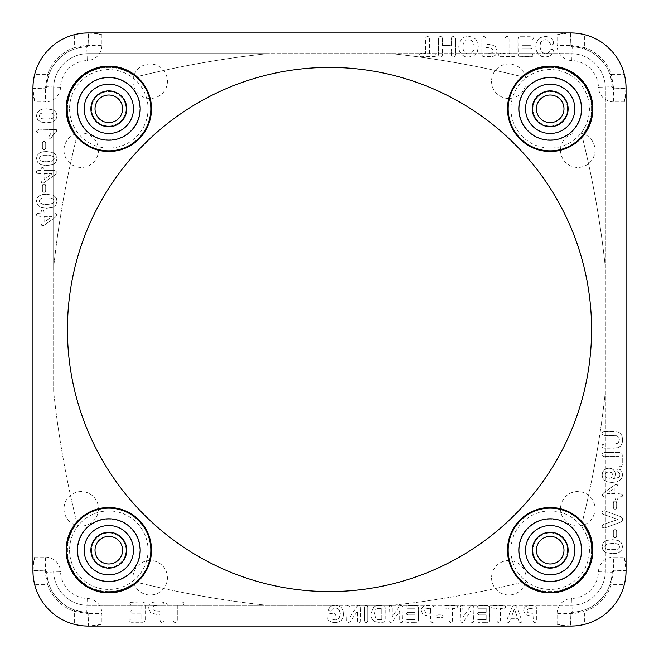 <?xml version="1.0" encoding="UTF-8"?>
<svg xmlns="http://www.w3.org/2000/svg" width="659" height="659" viewBox="0 0 659 659"><rect width="100%" height="100%" fill="white"/><g stroke="black" fill="none" stroke-linecap="round" stroke-linejoin="round"><path stroke-width="0.49" stroke-dasharray="3.29 2.47" d="M67.432 329.5A262.068 262.068 0 0 0 329.5 591.568A262.068 262.068 0 0 0 591.568 329.5A262.068 262.068 0 0 0 329.5 67.432A262.068 262.068 0 0 0 67.432 329.5M77.778 550.191A31.031 31.031 0 0 1 108.809 519.152A31.031 31.031 0 0 1 139.848 550.191A31.031 31.031 0 0 1 108.809 581.222A31.031 31.031 0 0 1 77.778 550.191A31.031 31.031 0 0 1 108.809 519.152A31.031 31.031 0 0 1 139.848 550.191A31.031 31.031 0 0 1 108.809 581.222A31.031 31.031 0 0 1 77.778 550.191M519.152 108.809A31.031 31.031 0 0 1 550.191 77.778A31.031 31.031 0 0 1 581.222 108.809A31.031 31.031 0 0 1 550.191 139.848A31.031 31.031 0 0 1 519.152 108.809A31.031 31.031 0 0 1 550.191 77.778A31.031 31.031 0 0 1 581.222 108.809A31.031 31.031 0 0 1 550.191 139.848A31.031 31.031 0 0 1 519.152 108.809M77.778 108.809A31.031 31.031 0 0 1 108.809 77.778A31.031 31.031 0 0 1 139.848 108.809A31.031 31.031 0 0 1 108.809 139.848A31.031 31.031 0 0 1 77.778 108.809A31.031 31.031 0 0 1 108.809 77.778A31.031 31.031 0 0 1 139.848 108.809A31.031 31.031 0 0 1 108.809 139.848A31.031 31.031 0 0 1 77.778 108.809M519.152 550.191A31.031 31.031 0 0 1 550.191 519.152A31.031 31.031 0 0 1 581.222 550.191A31.031 31.031 0 0 1 550.191 581.222A31.031 31.031 0 0 1 519.152 550.191A31.031 31.031 0 0 1 550.191 519.152A31.031 31.031 0 0 1 581.222 550.191A31.031 31.031 0 0 1 550.191 581.222A31.031 31.031 0 0 1 519.152 550.191M126.05 108.809A17.241 17.241 0 0 0 108.809 91.568A17.241 17.241 0 0 0 91.568 108.809A17.241 17.241 0 0 0 108.809 126.05A17.241 17.241 0 0 0 126.05 108.809A17.241 17.241 0 0 0 108.809 91.568A17.241 17.241 0 0 0 91.568 108.809A17.241 17.241 0 0 0 108.809 126.05A17.241 17.241 0 0 0 126.05 108.809M126.05 550.191A17.241 17.241 0 0 0 108.809 532.95A17.241 17.241 0 0 0 91.568 550.191A17.241 17.241 0 0 0 108.809 567.432A17.241 17.241 0 0 0 126.05 550.191A17.241 17.241 0 0 0 108.809 532.95A17.241 17.241 0 0 0 91.568 550.191A17.241 17.241 0 0 0 108.809 567.432A17.241 17.241 0 0 0 126.05 550.191M567.432 550.191A17.241 17.241 0 0 0 550.191 532.95A17.241 17.241 0 0 0 532.95 550.191A17.241 17.241 0 0 0 550.191 567.432A17.241 17.241 0 0 0 567.432 550.191A17.241 17.241 0 0 0 550.191 532.95A17.241 17.241 0 0 0 532.95 550.191A17.241 17.241 0 0 0 550.191 567.432A17.241 17.241 0 0 0 567.432 550.191M567.432 108.809A17.241 17.241 0 0 0 550.191 91.568A17.241 17.241 0 0 0 532.95 108.809A17.241 17.241 0 0 0 550.191 126.05A17.241 17.241 0 0 0 567.432 108.809A17.241 17.241 0 0 0 550.191 91.568A17.241 17.241 0 0 0 532.95 108.809A17.241 17.241 0 0 0 550.191 126.05A17.241 17.241 0 0 0 567.432 108.809M63.989 150.194A17.241 17.241 0 0 0 81.23 167.435A17.241 17.241 0 0 0 98.471 150.194A17.241 17.241 0 0 0 81.23 132.953A17.241 17.241 0 0 0 63.989 150.194M132.953 81.23A17.241 17.241 0 0 0 150.194 98.471A17.241 17.241 0 0 0 167.435 81.23A17.241 17.241 0 0 0 150.194 63.989A17.241 17.241 0 0 0 132.953 81.23M491.565 81.23A17.241 17.241 0 0 0 508.806 98.471A17.241 17.241 0 0 0 526.047 81.23A17.241 17.241 0 0 0 508.806 63.989A17.241 17.241 0 0 0 491.565 81.23M560.529 150.194A17.241 17.241 0 0 0 577.77 167.435A17.241 17.241 0 0 0 595.011 150.194A17.241 17.241 0 0 0 577.77 132.953A17.241 17.241 0 0 0 560.529 150.194M560.529 508.806A17.241 17.241 0 0 0 577.77 526.047A17.241 17.241 0 0 0 595.011 508.806A17.241 17.241 0 0 0 577.77 491.565A17.241 17.241 0 0 0 560.529 508.806M491.565 577.77A17.241 17.241 0 0 0 508.806 595.011A17.241 17.241 0 0 0 526.047 577.77A17.241 17.241 0 0 0 508.806 560.529A17.241 17.241 0 0 0 491.565 577.77M132.953 577.77A17.241 17.241 0 0 0 150.194 595.011A17.241 17.241 0 0 0 167.435 577.77A17.241 17.241 0 0 0 150.194 560.529A17.241 17.241 0 0 0 132.953 577.77M63.989 508.806A17.241 17.241 0 0 0 81.23 526.047A17.241 17.241 0 0 0 98.471 508.806A17.241 17.241 0 0 0 81.23 491.565A17.241 17.241 0 0 0 63.989 508.806M88.125 32.95L101.914 34.705A55.175 55.175 0 0 0 88.512 32.95L88.125 45.389A1.376 1.376 0 0 1 86.79 46.764C85.975 46.41 81.971 47.143 74.772 48.955A41.377 41.377 0 0 0 48.955 74.772C47.143 81.971 46.41 85.975 46.764 86.79A1.376 1.376 0 0 1 45.389 88.125A1.376 1.376 0 0 0 46.764 86.79A41.377 41.377 0 0 1 86.79 46.764A1.376 1.376 0 0 0 88.125 45.389L88.125 32.95A55.175 55.175 0 0 0 32.95 88.125L45.389 88.125L32.95 88.512A55.175 55.175 0 0 0 34.705 101.914L32.95 88.578M32.95 570.875L34.705 557.086A55.175 55.175 0 0 0 32.95 570.488L45.389 570.875A1.376 1.376 0 0 1 46.764 572.21C46.41 573.025 47.143 577.029 48.955 584.228A41.377 41.377 0 0 0 74.772 610.045C81.971 611.857 85.975 612.59 86.79 612.236A1.376 1.376 0 0 1 88.125 613.611A1.376 1.376 0 0 0 86.79 612.236A41.377 41.377 0 0 1 46.764 572.21A1.376 1.376 0 0 0 45.389 570.875L32.95 570.875A55.175 55.175 0 0 0 88.125 626.05L88.125 613.611L88.512 626.05A55.175 55.175 0 0 0 101.914 624.295L88.578 626.05M84.08 625.902L74.327 624.295L74.327 611.346L88.125 613.611A1.376 1.376 0 0 0 87.738 612.656A1.376 1.376 0 0 1 88.125 613.611L101.914 613.611L101.914 624.295M570.875 626.05L557.086 624.295A55.175 55.175 0 0 0 570.488 626.05L570.875 613.611A1.376 1.376 0 0 1 572.21 612.236C573.025 612.59 577.029 611.857 584.228 610.045A41.377 41.377 0 0 0 610.045 584.228C611.857 577.029 612.59 573.025 612.236 572.21A1.376 1.376 0 0 1 613.611 570.875A1.376 1.376 0 0 0 612.236 572.21A41.377 41.377 0 0 1 572.21 612.236A1.376 1.376 0 0 0 570.875 613.611L570.875 626.05A55.175 55.175 0 0 0 626.05 570.875L613.611 570.875L626.05 570.488A55.175 55.175 0 0 0 624.295 557.086L626.05 570.422M557.086 624.295L557.086 613.611L574.92 613.34L584.673 611.346L584.228 610.045A41.377 41.377 0 0 0 610.045 584.228L611.346 584.673L613.611 570.875A1.376 1.376 0 0 0 612.656 571.262A1.376 1.376 0 0 1 613.611 570.875L613.611 557.086L624.295 557.086M625.902 574.92L624.295 584.673L611.346 584.673A42.761 42.761 0 0 1 584.673 611.346L584.673 624.295L574.92 625.902M33.098 84.08L34.705 74.327L47.654 74.327L45.389 88.125A1.376 1.376 0 0 0 46.344 87.738A1.376 1.376 0 0 1 45.389 88.125L45.389 101.914L34.705 101.914M626.05 88.125L624.295 101.914A55.175 55.175 0 0 0 626.05 88.512L613.611 88.125L611.346 74.327L610.045 74.772A41.377 41.377 0 0 0 584.228 48.955C577.029 47.143 573.025 46.41 572.21 46.764A1.376 1.376 0 0 1 570.875 45.389A1.376 1.376 0 0 0 572.21 46.764A41.377 41.377 0 0 1 612.236 86.79A1.376 1.376 0 0 0 613.611 88.125L626.05 88.125A55.175 55.175 0 0 0 570.875 32.95L570.875 45.389L570.488 32.95A55.175 55.175 0 0 0 557.086 34.705L570.422 32.95M584.228 48.955L584.673 47.654A42.761 42.761 0 0 1 611.346 74.327L624.295 74.327L625.902 84.08M34.705 557.086L45.389 557.086L45.66 574.92L47.654 584.673L48.955 584.228A41.377 41.377 0 0 0 74.772 610.045L74.327 611.346A42.761 42.761 0 0 1 47.654 584.673L34.705 584.673L33.098 574.92M574.92 33.098L584.673 34.705L584.673 47.654L570.875 45.389A1.376 1.376 0 0 0 571.262 46.344A1.376 1.376 0 0 1 570.875 45.389L557.086 45.389L557.086 34.705M101.914 34.705L101.914 45.389L84.08 45.66L74.327 47.654L74.772 48.955A41.377 41.377 0 0 0 48.955 74.772L47.654 74.327A42.761 42.761 0 0 1 74.327 47.654L74.327 34.705L84.08 33.098M75.801 136.083A13.79 13.79 0 0 0 73.841 130.935A13.79 13.79 0 0 1 75.587 141.578A960.336 960.336 0 0 0 53.643 267.43L53.643 391.57A960.336 960.336 0 0 0 75.587 517.422A13.79 13.79 0 0 1 75.801 522.916A13.79 13.79 0 0 0 75.587 517.422A960.336 960.336 0 0 1 53.643 391.57L53.643 88.125A34.482 34.482 0 0 1 88.125 53.643L267.43 53.643A960.336 960.336 0 0 0 141.578 75.587A13.79 13.79 0 0 1 136.083 75.801A13.79 13.79 0 0 0 141.578 75.587A960.336 960.336 0 0 1 267.43 53.643L570.875 53.643A34.482 34.482 0 0 1 605.357 88.125L605.357 267.43A960.336 960.336 0 0 0 583.413 141.578A13.79 13.79 0 0 1 583.199 136.083A13.79 13.79 0 0 0 583.413 141.578A960.336 960.336 0 0 1 605.357 267.43L605.357 570.875A34.482 34.482 0 0 1 570.875 605.357L391.57 605.357A960.336 960.336 0 0 0 517.422 583.413A13.79 13.79 0 0 1 522.916 583.199A13.79 13.79 0 0 0 517.422 583.413A960.336 960.336 0 0 1 391.57 605.357L389.354 605.843L388.934 607.293L388.934 620.407L390.754 622.598L392.846 621.388L399.725 610.901L399.725 620.671L400.17 622.112L401.306 622.598L402.46 622.104L402.888 607.804L402.707 606.519L400.911 605.357L399.066 606.552L392.039 617.211L392.039 607.293L391.627 605.843L390.507 605.357L389.354 605.843L388.934 620.407L390.754 622.598L392.846 621.388L399.725 610.901L399.725 620.671L400.17 622.112L401.306 622.598L402.46 622.104L402.888 607.804L402.707 606.519L400.911 605.357L399.066 606.552L392.039 617.211L392.039 607.293L391.627 605.843L390.507 605.357L366.19 605.357L364.954 605.868L364.485 607.409L364.485 620.539L364.954 622.088L366.19 622.598L367.392 622.08L367.862 620.539L367.862 607.409L367.392 605.868L366.19 605.357L364.954 605.868L364.485 607.409L364.485 620.539L364.954 622.088L366.19 622.598L367.392 622.08L367.862 620.539L367.862 607.409L367.392 605.868L366.19 605.357L358.685 605.357L357.335 605.901L349.814 617.211L349.814 607.293L349.394 605.843L348.273 605.357L347.128 605.843L346.708 620.407L348.529 622.598L350.621 621.388L357.499 610.901L357.499 620.671L357.944 622.112L359.081 622.598L360.226 622.104L360.662 607.804L360.481 606.519L358.685 605.357L356.832 606.552L349.814 617.211L349.814 607.293L349.394 605.843L348.273 605.357L347.128 605.843L346.708 620.407L348.529 622.598L350.621 621.388L357.499 610.901L357.499 620.671L357.944 622.112L359.081 622.598L360.226 622.104L360.662 607.804L360.481 606.519L358.685 605.357L335.003 605.357L332.021 605.81L329.92 606.939L328.297 609.74L328.767 610.827L330.596 611.099L333.38 608.306L335.258 607.96L337.35 608.364L338.924 609.542L339.92 611.42L340.266 613.891L338.924 618.406L335.167 619.987L330.876 618.801L330.876 616.099L334.92 615.811L335.406 614.847L335.003 613.924L330.068 613.562L328.083 614.237L327.787 618.735L328.371 620.44L332.136 622.228L335.184 622.598L338.693 622.005L341.387 620.292L343.1 617.565L343.693 613.982L343.117 610.423L341.411 607.68L338.668 605.959L335.003 605.357L332.021 605.81L329.92 606.939L328.297 609.74L328.767 610.827L330.596 611.099L333.38 608.306L335.258 607.96L337.35 608.364L338.924 609.542L340.266 613.891L338.924 618.406L335.167 619.987L330.876 618.801L330.876 616.099L334.92 615.811L335.406 614.847L335.003 613.924L333.899 613.562L330.068 613.562L328.083 614.237L327.787 618.735L327.91 619.748L329.228 621.033L332.136 622.228L335.184 622.598L338.693 622.005L341.387 620.292L343.1 617.565L343.693 613.982L343.117 610.423L341.411 607.68L338.668 605.959L335.003 605.357L88.125 605.357A34.482 34.482 0 0 1 53.643 570.875A34.482 34.482 0 0 0 88.125 605.357L570.875 605.357A34.482 34.482 0 0 0 605.357 570.875L605.357 88.125A34.482 34.482 0 0 0 570.875 53.643L88.125 53.643A34.482 34.482 0 0 0 53.643 88.125L53.643 267.43A960.336 960.336 0 0 1 75.587 141.578A13.79 13.79 0 0 0 75.801 136.083M67.432 108.809A41.377 41.377 0 0 0 73.841 130.935A41.377 41.377 0 0 1 130.935 73.841A13.79 13.79 0 0 0 136.083 75.801A13.79 13.79 0 0 1 130.935 73.841A41.377 41.377 0 0 0 67.432 108.809M108.809 591.568A41.377 41.377 0 0 0 130.935 585.159A13.79 13.79 0 0 1 136.083 583.199A13.79 13.79 0 0 0 130.935 585.159A41.377 41.377 0 0 1 73.841 528.065A13.79 13.79 0 0 0 75.801 522.916A13.79 13.79 0 0 1 73.841 528.065A41.377 41.377 0 0 0 108.809 591.568M591.568 550.191A41.377 41.377 0 0 0 585.159 528.065A13.79 13.79 0 0 1 583.199 522.916A13.79 13.79 0 0 0 585.159 528.065A41.377 41.377 0 0 1 528.065 585.159A13.79 13.79 0 0 0 522.916 583.199A13.79 13.79 0 0 1 528.065 585.159A41.377 41.377 0 0 0 591.568 550.191M522.916 75.801A13.79 13.79 0 0 0 528.065 73.841A13.79 13.79 0 0 1 517.422 75.587A960.336 960.336 0 0 0 391.57 53.643A960.336 960.336 0 0 1 517.422 75.587A13.79 13.79 0 0 0 522.916 75.801M550.191 67.432A41.377 41.377 0 0 0 528.065 73.841A41.377 41.377 0 0 1 585.159 130.935A13.79 13.79 0 0 0 583.199 136.083A13.79 13.79 0 0 1 585.159 130.935A41.377 41.377 0 0 0 550.191 67.432M122.607 108.809A13.79 13.79 0 0 1 108.809 122.607A13.79 13.79 0 0 1 95.02 108.809A13.79 13.79 0 0 1 108.809 95.02A13.79 13.79 0 0 1 122.607 108.809M563.98 108.809A13.79 13.79 0 0 1 550.191 122.607A13.79 13.79 0 0 1 536.393 108.809A13.79 13.79 0 0 1 550.191 95.02A13.79 13.79 0 0 1 563.98 108.809M563.98 550.191A13.79 13.79 0 0 1 550.191 563.98A13.79 13.79 0 0 1 536.393 550.191A13.79 13.79 0 0 1 550.191 536.393A13.79 13.79 0 0 1 563.98 550.191M122.607 550.191A13.79 13.79 0 0 1 108.809 563.98A13.79 13.79 0 0 1 95.02 550.191A13.79 13.79 0 0 1 108.809 536.393A13.79 13.79 0 0 1 122.607 550.191M378.744 605.646L375.795 605.959L373.571 607.153L370.968 613.933L371.223 616.676L372.038 618.908L374.897 621.659L378.678 622.318L384.469 622.038L385.218 619.938L385.218 607.713L384.724 606.132L378.744 605.646L375.795 605.959L373.571 607.153L370.968 613.933L371.223 616.676L372.038 618.908L374.897 621.659L383.077 622.318L385.07 621.256L385.218 607.713L384.724 606.132L378.744 605.646M381.841 619.633L377.961 619.584L376.083 618.85L374.386 613.908L375.136 610.218L376.973 608.652L381.841 608.315L381.841 619.633L377.961 619.584L376.083 618.85L374.386 613.908L375.136 610.218L376.973 608.652L381.841 608.315L381.841 619.633M415.096 608.249L415.096 612.343L408.086 612.343L406.933 612.689L406.554 613.603L406.924 614.534L408.086 614.888L415.096 614.888L415.096 619.633L407.221 619.633L406.018 620.004L406.018 621.948L416.397 622.318L417.987 621.824L418.473 620.243L418.473 607.713L417.575 605.852L416.397 605.646L406.282 606L406.282 607.886L407.484 608.249L415.096 608.249L415.096 612.343L408.086 612.343L406.933 612.689L406.554 613.603L406.924 614.534L408.086 614.888L415.096 614.888L415.096 619.633L407.221 619.633L406.018 620.004L405.614 620.984L406.018 621.948L407.221 622.318L416.397 622.318L417.987 621.824L418.473 620.243L418.251 606.527L416.397 605.646L407.484 605.646L406.282 606L405.895 606.939L406.282 607.886L407.484 608.249L415.096 608.249M441.489 617.631L442.733 617.252L443.161 616.264L442.741 615.267L441.489 614.888L437.897 614.888L436.637 615.267L436.225 616.264L436.629 617.252L437.897 617.631L441.489 617.631L442.733 617.252L443.161 616.264L442.741 615.267L441.489 614.888L437.897 614.888L436.637 615.267L436.225 616.264L436.629 617.252L437.897 617.631L441.489 617.631M463.12 617.211L462.7 605.843L461.58 605.357L460.435 605.843L460.015 607.293L460.015 620.407L461.835 622.598L463.335 622.055L470.806 610.901L470.806 620.671L471.251 622.112L472.388 622.598L473.533 622.104L473.969 607.804L473.071 605.687L471.992 605.357L470.641 605.901L463.12 617.211L463.12 607.293L462.7 605.843L461.58 605.357L460.435 605.843L460.015 620.407L461.835 622.598L463.335 622.055L470.806 610.901L470.806 620.671L471.251 622.112L472.388 622.598L473.533 622.104L473.969 607.804L473.071 605.687L471.992 605.357L470.641 605.901L463.12 617.211M496.968 608.43L496.968 620.539L497.43 622.096L498.641 622.598L499.86 622.088L500.329 620.539L500.329 608.43L504.02 608.43L505.305 608.051L505.725 607.046L505.28 606.016L504.02 605.646L491.976 606.033L491.548 607.046L491.985 608.051L496.968 608.43L496.968 620.539L497.43 622.096L498.641 622.598L499.86 622.088L500.329 620.539L500.329 608.43L504.02 608.43L505.305 608.051L505.725 607.046L505.28 606.016L504.02 605.646L493.278 605.646L491.976 606.033L491.548 607.046L491.985 608.051L496.968 608.43M533.016 615.819L533.493 622.08L534.696 622.598L535.932 622.08L536.393 620.564L536.393 607.713L535.882 606.123L529.927 605.646L526.969 605.942L525.198 606.881L524.07 608.496L523.683 610.646L525.248 614.509L529.927 615.819L533.016 615.819L533.016 620.539L533.493 622.08L534.696 622.598L535.932 622.08L536.393 620.564L536.393 607.713L535.882 606.123L534.26 605.646L526.969 605.942L525.198 606.881L524.07 608.496L523.683 610.646L525.248 614.509L529.927 615.819L533.016 615.819M533.016 608.183L533.016 613.274L528.749 613.027L527.521 612.203L527.101 610.712L527.752 608.916L533.016 608.183L533.016 613.274L528.749 613.027L527.521 612.203L527.101 610.712L527.752 608.916L533.016 608.183M510.989 618.331L517.768 618.331L519.358 622.162L520.437 622.598L521.566 622.137L522.052 621.075L516.862 607.409L515.552 605.629L514.391 605.357L512.447 606.313L506.59 621.05L507.068 622.121L508.921 622.458L510.989 618.331L517.768 618.331L519.358 622.162L520.437 622.598L521.566 622.137L522.052 621.075L516.862 607.409L515.552 605.629L514.391 605.357L512.447 606.313L507.101 619.271L506.59 621.05L507.068 622.121L508.921 622.458L510.989 618.331M511.895 615.803L514.407 608.916L516.878 615.803L511.895 615.803L514.407 608.916L516.878 615.803L511.895 615.803M486.169 608.249L486.169 612.343L479.167 612.343L478.014 612.689L477.635 613.603L478.006 614.534L479.167 614.888L486.169 614.888L486.169 619.633L478.302 619.633L477.1 620.004L477.1 621.948L487.479 622.318L489.069 621.824L489.546 620.243L489.546 607.713L489.332 606.527L487.479 605.646L477.363 606L477.363 607.886L478.566 608.249L486.169 608.249L486.169 612.343L479.167 612.343L478.014 612.689L477.635 613.603L478.006 614.534L479.167 614.888L486.169 614.888L486.169 619.633L478.302 619.633L477.1 620.004L476.696 620.984L477.1 621.948L478.302 622.318L487.479 622.318L489.069 621.824L489.546 620.243L489.332 606.527L487.479 605.646L478.566 605.646L477.363 606L476.968 606.939L477.363 607.886L478.566 608.249L486.169 608.249M449.174 608.43L449.174 620.539L449.644 622.096L450.847 622.598L452.074 622.088L452.544 620.539L452.544 608.43L456.226 608.43L457.511 608.051L457.931 607.046L457.494 606.016L456.226 605.646L444.191 606.033L443.762 607.046L444.199 608.051L449.174 608.43L449.174 620.539L449.644 622.096L450.847 622.598L452.074 622.088L452.544 620.539L452.544 608.43L456.226 608.43L457.511 608.051L457.931 607.046L457.494 606.016L456.226 605.646L445.492 605.646L444.191 606.033L443.762 607.046L444.199 608.051L449.174 608.43M430.624 615.819L431.101 622.08L432.312 622.598L433.54 622.08L434.001 620.564L434.001 607.713L433.49 606.123L427.534 605.646L424.577 605.942L422.806 606.881L421.678 608.496L421.29 610.646L422.856 614.509L427.534 615.819L430.624 615.819L430.624 620.539L431.101 622.08L432.312 622.598L433.54 622.08L434.001 620.564L434.001 607.713L433.49 606.123L431.867 605.646L424.577 605.942L422.806 606.881L421.678 608.496L421.29 610.646L422.856 614.509L427.534 615.819L430.624 615.819M430.624 608.183L430.624 613.274L426.357 613.027L425.137 612.203L424.717 610.712L425.36 608.916L430.624 608.183L430.624 613.274L426.357 613.027L425.137 612.203L424.717 610.712L425.36 608.916L430.624 608.183M570.488 32.95L88.512 32.95M626.05 570.488L626.05 88.512M88.512 626.05L570.488 626.05M32.95 88.512L32.95 570.488M141.578 583.413A960.336 960.336 0 0 0 267.43 605.357A960.336 960.336 0 0 1 141.578 583.413A13.79 13.79 0 0 0 136.083 583.199A13.79 13.79 0 0 1 141.578 583.413M583.413 517.422A960.336 960.336 0 0 0 605.357 391.57A960.336 960.336 0 0 1 583.413 517.422A13.79 13.79 0 0 0 583.199 522.916A13.79 13.79 0 0 1 583.413 517.422M616.635 531.558L616.181 530.058L614.995 529.548L613.801 530.05L613.348 531.558L613.348 535.866L613.801 537.373L614.995 537.876L616.181 537.382L616.635 535.866L616.635 531.558L616.181 530.058L614.995 529.548L613.801 530.05L613.348 531.558L613.348 535.866L613.801 537.373L614.995 537.876L616.181 537.382L616.635 535.866L616.635 531.558M616.635 503.015L616.181 501.524L614.995 501.013L613.801 501.507L613.348 503.015L613.348 507.331L613.801 508.839L614.995 509.333L616.181 508.847L616.635 507.331L616.635 503.015L616.181 501.524L614.995 501.013L613.801 501.507L613.348 503.015L613.348 507.331L613.801 508.839L614.995 509.333L616.181 508.847L616.635 507.331L616.635 503.015M614.896 476.655L615.432 474.192L614.938 471.803L613.545 469.875L611.461 468.623L608.949 468.187L606.288 468.681L604.097 470.089L602.647 472.264L602.128 475.057L602.771 478.195L604.632 480.51L607.713 481.96L611.914 482.462L616.536 481.935L619.888 480.386L621.915 477.948L622.574 474.727L621.898 471.638L620.218 469.653L618.29 468.969L617.261 469.389L616.816 470.468L617.145 471.547L619.468 473.269L619.962 474.834L619.567 476.309L618.455 477.495L613.29 478.673L614.896 476.655L615.432 474.192L614.938 471.803L613.545 469.875L611.461 468.623L608.949 468.187L606.288 468.681L604.097 470.089L602.647 472.264L602.128 475.057L602.771 478.195L604.632 480.51L607.713 481.96L611.914 482.462L616.536 481.935L619.888 480.386L621.915 477.948L622.574 474.727L621.898 471.638L620.218 469.653L618.29 468.969L617.261 469.389L616.816 470.468L617.145 471.547L619.468 473.269L619.962 474.834L619.567 476.309L618.455 477.495L613.29 478.673L614.896 476.655M604.369 431.381L602.524 431.933L601.914 433.391L602.524 434.882L604.369 435.434L617.013 435.813L618.76 437.139L619.378 439.817L618.117 443.178L614.287 444.158L604.369 444.158L602.515 444.701L601.914 446.159L602.515 447.642L604.369 448.211L613.99 448.211L617.903 447.749L620.663 446.028L622.137 443.491L622.598 440.105L622.104 436.134L620.564 433.416L617.887 431.876L613.99 431.381L604.369 431.381L602.524 431.933L601.914 433.391L602.524 434.882L604.369 435.434L617.013 435.813L618.76 437.139L619.378 439.817L618.117 443.178L614.287 444.158L604.369 444.158L602.515 444.701L601.914 446.159L602.515 447.642L604.369 448.211L617.903 447.749L620.663 446.028L622.137 443.491L622.598 440.105L622.104 436.134L620.564 433.416L617.887 431.876L604.369 431.381M618.933 456.563L618.933 464.776L619.411 466.284L620.605 466.811L621.799 466.292L622.261 464.776L622.261 454.99L621.676 453.087L619.773 452.511L604.369 452.511L602.524 453.062L601.914 454.512L602.515 455.995L604.369 456.563L618.933 456.563L618.933 464.776L619.411 466.284L620.605 466.811L621.799 466.292L622.261 464.776L622.261 454.99L621.676 453.087L619.773 452.511L604.369 452.511L602.524 453.062L601.914 454.512L602.515 455.995L604.369 456.563L618.933 456.563M617.985 493.682L617.985 486.828L617.401 484.884L615.803 484.241L603.809 492.751L601.996 495.016L604.369 497.092L614.929 497.092L615.218 499.365L616.47 500L617.623 499.481L617.985 497.092L622.088 496.631L622.598 495.387L622.071 494.151L617.985 493.682L617.985 486.828L617.401 484.884L615.803 484.241L603.809 492.751L601.996 495.016L604.369 497.092L614.929 497.092L615.218 499.365L616.47 500L617.623 499.481L617.985 497.092L622.088 496.631L622.598 495.387L622.071 494.151L617.985 493.682M617.985 519.49L602.993 524.564L602.244 525.157L602.169 527.233L604.377 528.098L620.243 522.29L622.269 520.783L622.598 519.391L622.277 518.007L620.243 516.491L604.418 510.733L602.483 511.203L601.914 512.611L602.548 514.078L617.985 519.49L602.993 524.564L601.914 526.269L602.861 527.933L605.053 527.9L620.243 522.29L622.269 520.783L622.598 519.391L622.277 518.007L620.243 516.491L604.418 510.733L602.483 511.203L601.914 512.611L602.548 514.078L617.985 519.49M616.297 553.362L619.213 552.349L621.701 549.952L622.574 546.673L621.396 542.958L618.15 540.479L612.681 539.663L606.132 540.561L603.133 542.901L602.104 546.566L602.557 549.12L603.899 551.13L606.074 552.596L612.45 553.634L616.297 553.362L619.213 552.349L621.701 549.952L622.574 546.673L621.396 542.958L618.15 540.479L612.681 539.663L606.132 540.561L603.133 542.901L602.104 546.566L602.557 549.12L603.899 551.13L606.074 552.596L612.45 553.634L616.297 553.362M522.002 53.626L522.002 48.708L530.404 48.708L531.797 48.296L532.25 47.193L531.797 46.081L530.404 45.652L522.002 45.652L522.002 39.96L531.442 39.96L532.884 39.515L533.37 38.337L532.884 37.184L520.429 36.739L518.526 37.324L517.949 39.227L517.949 54.26L518.205 55.694L520.429 56.748L532.571 56.32L533.04 55.191L532.571 54.054L531.129 53.626L522.002 53.626L522.002 48.708L530.404 48.708L531.797 48.296L532.25 47.193L531.797 46.081L530.404 45.652L522.002 45.652L522.002 39.96L531.442 39.96L532.884 39.515L533.37 38.337L532.884 37.184L531.442 36.739L520.429 36.739L518.526 37.324L517.949 39.227L518.205 55.694L520.429 56.748L531.129 56.748L532.571 56.32L533.04 55.191L532.571 54.054L531.129 53.626L522.002 53.626M485.889 44.532L485.889 38.873L485.321 37.028L483.871 36.402L482.396 37.019L481.836 38.84L481.836 54.26L482.454 56.172L484.406 56.748L489.604 56.748L493.154 56.394L495.271 55.257L496.631 53.321L497.092 50.743L495.214 46.114L489.604 44.532L485.889 44.532L485.889 38.873L485.321 37.028L483.871 36.402L482.396 37.019L481.836 38.84L481.836 54.26L482.454 56.172L484.406 56.748L493.154 56.394L495.271 55.257L496.631 53.321L497.092 50.743L495.214 46.114L489.604 44.532L485.889 44.532M442.543 48.898L451.291 48.898L451.291 54.631L451.843 56.476L453.301 57.086L454.784 56.485L455.344 54.631L455.344 38.873L454.776 37.011L453.301 36.402L451.843 37.019L451.291 38.873L451.291 45.595L442.543 45.595L442.543 38.873L441.975 37.011L440.5 36.402L439.042 37.019L438.49 38.873L438.49 54.631L439.034 56.476L440.5 57.086L441.983 56.485L442.543 54.631L442.543 48.898L451.291 48.898L451.291 54.631L451.843 56.476L453.301 57.086L454.784 56.485L455.344 54.631L455.344 38.873L454.776 37.011L453.301 36.402L451.843 37.019L451.291 38.873L451.291 45.595L442.543 45.595L442.543 38.873L441.975 37.011L440.5 36.402L439.042 37.019L438.49 38.873L438.49 54.631L439.034 56.476L440.5 57.086L441.983 56.485L442.543 54.631L442.543 48.898M429.569 53.404L429.569 38.873L429.009 37.003L427.559 36.402L426.093 37.011L425.525 38.873L425.525 53.404L421.109 53.404L419.561 53.865L419.058 55.068L419.585 56.295L421.109 56.748L435.55 56.287L436.06 55.068L435.541 53.865L429.569 53.404L429.569 38.873L429.009 37.003L427.559 36.402L426.093 37.011L425.525 38.873L425.525 53.404L421.109 53.404L419.561 53.865L419.058 55.068L419.585 56.295L421.109 56.748L433.993 56.748L435.55 56.287L436.06 55.068L435.541 53.865L429.569 53.404M473.846 55.826L477.223 52.234L478.368 46.773L477.742 42.555L475.856 39.268L472.775 37.135L468.582 36.402L464.381 37.159L461.284 39.293L459.405 42.613L458.771 46.797L459.438 51.031L461.349 54.302L464.406 56.369L468.5 57.086L473.846 55.826L477.223 52.234L478.368 46.773L477.742 42.555L475.856 39.268L472.775 37.135L468.582 36.402L464.381 37.159L461.284 39.293L459.405 42.613L458.771 46.797L459.438 51.031L461.349 54.302L464.406 56.369L468.5 57.086L473.846 55.826M509.053 53.404L509.053 38.873L508.493 37.003L507.043 36.402L505.577 37.011L505.008 38.873L505.008 53.404L500.585 53.404L499.044 53.865L498.542 55.068L499.069 56.295L500.585 56.748L515.033 56.287L515.544 55.068L515.025 53.865L509.053 53.404L509.053 38.873L508.493 37.003L507.043 36.402L505.577 37.011L505.008 38.873L505.008 53.404L500.585 53.404L499.044 53.865L498.542 55.068L499.069 56.295L500.585 56.748L513.468 56.748L515.033 56.287L515.544 55.068L515.025 53.865L509.053 53.404M553.165 40.99L551.682 38.807L549.104 37.069L545.446 36.402L540.215 37.637L538.271 39.309L536.08 43.906L535.8 46.715L536.5 51.04L538.518 54.31L541.583 56.377L545.339 57.086L549.664 56.122L552.571 53.725L553.585 51.031L553.09 49.804L551.904 49.268L550.735 49.639L548.008 53.132L545.364 53.865L541.385 51.97L539.902 46.583L540.561 42.695L542.415 40.388L545.232 39.622L548.181 40.487L550.644 44.326L551.871 44.82L553.115 44.318L553.634 43.057L553.165 40.99L551.682 38.807L549.104 37.069L545.446 36.402L542.571 36.698L540.215 37.637L538.271 39.309L536.08 43.906L535.8 46.715L536.5 51.04L538.518 54.31L541.583 56.377L545.339 57.086L549.664 56.122L552.571 53.725L553.585 51.031L553.09 49.804L551.904 49.268L550.735 49.639L548.008 53.132L545.364 53.865L541.385 51.97L539.902 46.583L540.561 42.695L542.415 40.388L545.232 39.622L548.181 40.487L550.644 44.326L551.871 44.82L553.115 44.318L553.634 43.057L553.165 40.99M51.089 132.912L48.42 137.599L48.873 138.621L49.936 139.065L50.965 138.629L53.461 134.428L56.707 131.668L56.394 129.625L39.153 129.189L36.402 131.067L36.962 132.41L38.617 132.912L51.089 132.912L48.42 137.599L48.873 138.621L49.936 139.065L50.965 138.629L53.461 134.428L56.707 131.668L56.394 129.625L39.153 129.189L36.402 131.067L36.962 132.41L38.617 132.912L51.089 132.912M42.728 151.784L39.795 152.797L37.308 155.203L36.426 158.498L37.604 162.229L40.866 164.717L46.361 165.541L52.934 164.635L55.941 162.287L56.979 158.605L56.517 156.043L55.175 154.025L52.992 152.55L46.591 151.504L42.728 151.784L39.795 152.797L37.308 155.203L36.426 158.498L37.604 162.229L40.866 164.717L46.361 165.541L52.934 164.635L55.941 162.287L56.979 158.605L56.517 156.043L55.175 154.025L52.992 152.55L46.591 151.504L42.728 151.784M42.39 190.352L42.843 191.851L44.029 192.362L45.232 191.868L45.693 190.352L45.693 186.019L45.232 184.504L44.029 184.009L42.843 184.504L42.39 186.019L42.39 190.352L42.843 191.851L44.029 192.362L45.232 191.868L45.693 190.352L45.693 186.019L45.232 184.504L44.029 184.009L42.843 184.504L42.39 186.019L42.39 190.352M41.031 216.399L41.031 223.277L41.616 225.23L43.222 225.88L55.265 217.33L57.086 215.056L54.705 212.972L44.104 212.972L43.815 210.691L42.555 210.056L41.393 210.575L41.031 212.972L36.912 213.442L36.402 214.686L36.929 215.921L41.031 216.399L41.031 223.277L41.616 225.23L43.222 225.88L55.265 217.33L57.086 215.056L54.705 212.972L44.104 212.972L43.815 210.691L42.555 210.056L41.393 210.575L41.031 212.972L36.912 213.442L36.402 214.686L36.929 215.921L41.031 216.399M42.728 194.479L39.795 195.492L37.308 197.898L36.426 201.193L37.604 204.924L40.866 207.412L46.361 208.228L52.934 207.33L55.941 204.974L56.979 201.3L56.517 198.738L55.175 196.712L52.992 195.245L46.591 194.199L42.728 194.479L39.795 195.492L37.308 197.898L36.426 201.193L37.604 204.924L40.866 207.412L46.361 208.228L52.934 207.33L55.941 204.974L56.979 201.3L56.517 198.738L55.175 196.712L52.992 195.245L46.591 194.199L42.728 194.479M41.031 173.704L41.031 180.582L41.616 182.535L43.222 183.186L55.265 174.635L57.086 172.361L54.705 170.277L44.104 170.277L43.815 167.996L42.555 167.361L41.393 167.88L41.031 170.277L36.912 170.747L36.402 171.991L36.929 173.235L41.031 173.704L41.031 180.582L41.616 182.535L43.222 183.186L55.265 174.635L57.086 172.361L54.705 170.277L44.104 170.277L43.815 167.996L42.555 167.361L41.393 167.88L41.031 170.277L36.912 170.747L36.402 171.991L36.929 173.235L41.031 173.704M42.39 147.657L42.843 149.156L44.029 149.667L45.232 149.173L45.693 147.657L45.693 143.324L45.232 141.817L44.029 141.314L42.843 141.809L42.39 143.324L42.39 147.657L42.843 149.156L44.029 149.667L45.232 149.173L45.693 147.657L45.693 143.324L45.232 141.817L44.029 141.314L42.843 141.809L42.39 143.324L42.39 147.657M42.728 109.089L39.795 110.102L37.308 112.516L36.426 115.803L37.604 119.534L40.866 122.022L46.361 122.846L52.934 121.94L55.941 119.592L56.979 115.91L56.517 113.348L55.175 111.33L52.992 109.855L46.591 108.809L42.728 109.089L39.795 110.102L37.308 112.516L36.426 115.803L37.604 119.534L40.866 122.022L46.361 122.846L52.934 121.94L55.941 119.592L56.979 115.91L56.517 113.348L55.175 111.33L52.992 109.855L46.591 108.809L42.728 109.089M160.013 614.328L160.013 620.086L160.598 621.964L162.073 622.598L163.572 621.972L164.14 620.119L164.14 604.435L163.514 602.491L161.529 601.914L156.241 601.914L152.633 602.268L150.474 603.422L149.099 605.39L148.621 608.018L150.54 612.73L156.241 614.328L160.013 614.328L160.013 620.086L160.598 621.964L162.073 622.598L163.572 621.972L164.14 620.119L164.14 604.435L163.514 602.491L161.529 601.914L152.633 602.268L150.474 603.422L149.099 605.39L148.621 608.018L150.54 612.73L156.241 614.328L160.013 614.328M173.185 605.308L173.185 620.086L173.754 621.981L175.228 622.598L176.719 621.972L177.296 620.086L177.296 605.308L181.785 605.308L183.359 604.847L183.869 603.619L183.334 602.367L181.785 601.914L168.688 601.914L167.098 602.384L166.579 603.619L167.106 604.847L173.185 605.308L173.185 620.086L173.754 621.981L175.228 622.598L176.719 621.972L177.296 620.086L177.296 605.308L181.785 605.308L183.359 604.847L183.869 603.619L183.334 602.367L181.785 601.914L168.688 601.914L167.098 602.384L166.579 603.619L167.106 604.847L173.185 605.308M141.059 605.086L141.059 610.086L132.517 610.086L131.108 610.506L130.639 611.626L131.1 612.755L132.517 613.191L141.059 613.191L141.059 618.982L131.462 618.982L129.996 619.427L129.502 620.63L129.996 621.799L142.657 622.253L144.593 621.659L145.186 619.732L145.186 604.435L144.922 602.985L142.657 601.914L130.317 602.351L129.831 603.496L130.317 604.649L131.775 605.086L141.059 605.086L141.059 610.086L132.517 610.086L131.108 610.506L130.639 611.626L131.1 612.755L132.517 613.191L141.059 613.191L141.059 618.982L131.462 618.982L129.996 619.427L129.502 620.63L129.996 621.799L131.462 622.253L142.657 622.253L144.593 621.659L145.186 619.732L144.922 602.985L142.657 601.914L131.775 601.914L130.317 602.351L129.831 603.496L130.317 604.649L131.775 605.086L141.059 605.086M607.4 478.104L605.143 476.3L604.814 474.917L605.934 472.717L608.875 471.819L611.766 472.717L612.845 474.999L612.4 476.614L611.107 477.874L609.114 478.36L607.4 478.104L605.143 476.3L604.814 474.917L605.934 472.717L608.875 471.819L611.766 472.717L612.845 474.999L612.4 476.614L611.107 477.874L607.4 478.104M614.929 493.682L607.005 493.682L614.929 487.817L614.929 493.682L607.005 493.682L614.929 487.817L614.929 493.682M608.084 549.598L605.687 548.585L604.871 546.624L606.684 544.12L612.285 543.411L616.486 543.716L618.966 544.721L619.806 546.649L618.933 548.609L616.429 549.606L608.084 549.598L605.687 548.585L604.871 546.624L606.684 544.12L612.285 543.411L616.486 543.716L618.966 544.721L619.806 546.649L618.933 548.609L616.429 549.606L608.084 549.598M485.889 53.709L485.889 47.588L491.013 47.893L492.479 48.873L492.99 50.661L492.207 52.819L485.889 53.709L485.889 47.588L491.013 47.893L492.479 48.873L492.99 50.661L492.207 52.819L485.889 53.709M473.549 50.603L471.523 53.041L468.5 53.865L466.259 53.412L464.488 52.077L463.31 49.845L462.882 46.797L463.31 43.716L464.521 41.426L466.325 40.067L468.557 39.622L471.416 40.397L473.491 42.802L474.266 46.797L473.549 50.603L471.523 53.041L468.5 53.865L466.259 53.412L464.488 52.077L463.31 49.845L462.882 46.797L463.31 43.716L464.521 41.426L466.325 40.067L468.557 39.622L471.416 40.397L473.491 42.802L474.266 46.797L473.549 50.603M50.974 155.565L53.379 156.578L54.195 158.547L52.374 161.068L46.756 161.768L42.538 161.471L40.051 160.45L39.211 158.522L40.084 156.545L42.596 155.549L50.974 155.565L53.379 156.578L54.195 158.547L52.374 161.068L46.756 161.768L42.538 161.471L40.051 160.45L39.211 158.522L40.084 156.545L42.596 155.549L50.974 155.565M44.104 216.399L52.061 216.399L44.104 222.289L44.104 216.399L52.061 216.399L44.104 222.289L44.104 216.399M50.974 198.26L53.379 199.273L54.195 201.242L52.374 203.755L46.756 204.463L42.538 204.158L40.051 203.145L39.211 201.217L40.084 199.24L42.596 198.244L50.974 198.26L53.379 199.273L54.195 201.242L52.374 203.755L46.756 204.463L42.538 204.158L40.051 203.145L39.211 201.217L40.084 199.24L42.596 198.244L50.974 198.26M44.104 173.704L52.061 173.704L44.104 179.594L44.104 173.704L52.061 173.704L44.104 179.594L44.104 173.704M50.974 112.87L53.379 113.883L54.195 115.852L52.374 118.373L46.756 119.073L42.538 118.777L40.051 117.763L39.211 115.827L40.084 113.859L42.596 112.854L50.974 112.87L53.379 113.883L54.195 115.852L52.374 118.373L46.756 119.073L42.538 118.777L40.051 117.763L39.211 115.827L40.084 113.859L42.596 112.854L50.974 112.87M160.013 605.003L160.013 611.222L154.807 610.918L153.316 609.921L152.797 608.1L153.588 605.909L160.013 605.003L160.013 611.222L154.807 610.918L153.316 609.921L152.797 608.1L153.588 605.909L160.013 605.003M74.327 34.705A55.175 55.175 0 0 0 34.705 74.327M624.295 101.914L613.611 101.914L613.611 88.125A1.376 1.376 0 0 1 612.236 86.79C612.59 85.975 611.857 81.971 610.045 74.772M34.705 584.673A55.175 55.175 0 0 0 74.327 624.295M624.295 74.327A55.175 55.175 0 0 0 584.673 34.705M584.673 624.295A55.175 55.175 0 0 0 624.295 584.673M69.574 108.809A39.235 39.235 0 0 0 108.809 148.053A39.235 39.235 0 0 0 148.053 108.809A39.235 39.235 0 0 0 108.809 69.574A39.235 39.235 0 0 0 69.574 108.809M69.574 550.191A39.235 39.235 0 0 0 108.809 589.426A39.235 39.235 0 0 0 148.053 550.191A39.235 39.235 0 0 0 108.809 510.947A39.235 39.235 0 0 0 69.574 550.191M510.947 550.191A39.235 39.235 0 0 0 550.191 589.426A39.235 39.235 0 0 0 589.426 550.191A39.235 39.235 0 0 0 550.191 510.947A39.235 39.235 0 0 0 510.947 550.191M510.947 108.809A39.235 39.235 0 0 0 550.191 148.053A39.235 39.235 0 0 0 589.426 108.809A39.235 39.235 0 0 0 550.191 69.574A39.235 39.235 0 0 0 510.947 108.809M612.236 86.79A1.376 1.376 0 0 0 612.656 87.738A1.376 1.376 0 0 1 612.236 86.79L598.446 87.235A27.587 27.587 0 0 0 571.765 60.554A15.173 15.173 0 0 1 557.086 45.389M572.21 612.236A1.376 1.376 0 0 0 571.262 612.656A1.376 1.376 0 0 1 572.21 612.236L571.765 598.446A27.587 27.587 0 0 0 598.446 571.765A15.173 15.173 0 0 1 613.611 557.086M46.764 572.21A1.376 1.376 0 0 0 46.344 571.262A1.376 1.376 0 0 1 46.764 572.21L60.554 571.765A27.587 27.587 0 0 0 87.235 598.446A15.173 15.173 0 0 1 101.914 613.611M86.79 46.764A1.376 1.376 0 0 0 87.738 46.344A1.376 1.376 0 0 1 86.79 46.764L87.235 60.554A27.587 27.587 0 0 0 60.554 87.235A15.173 15.173 0 0 1 45.389 101.914M613.611 101.914A15.173 15.173 0 0 1 598.446 87.235M557.086 613.611A15.173 15.173 0 0 1 571.765 598.446M45.389 557.086A15.173 15.173 0 0 1 60.554 571.765M101.914 45.389A15.173 15.173 0 0 1 87.235 60.554M60.554 87.235L46.764 86.79M88.125 45.389A1.376 1.376 0 0 1 87.738 46.344M87.235 598.446L86.79 612.236M45.389 570.875A1.376 1.376 0 0 1 46.344 571.262M598.446 571.765L612.236 572.21M570.875 613.611A1.376 1.376 0 0 1 571.262 612.656M571.765 60.554L572.21 46.764A1.376 1.376 0 0 1 571.262 46.344"/><path stroke-width="0.99" d="M66.131 108.809A42.687 42.687 0 0 0 108.809 151.496A42.687 42.687 0 0 0 151.496 108.809A42.687 42.687 0 0 0 108.809 66.131A42.687 42.687 0 0 0 66.131 108.809M66.131 550.191A42.687 42.687 0 0 0 108.809 592.869A42.687 42.687 0 0 0 151.496 550.191A42.687 42.687 0 0 0 108.809 507.504A42.687 42.687 0 0 0 66.131 550.191M507.504 550.191A42.687 42.687 0 0 0 550.191 592.869A42.687 42.687 0 0 0 592.869 550.191A42.687 42.687 0 0 0 550.191 507.504A42.687 42.687 0 0 0 507.504 550.191M507.504 108.809A42.687 42.687 0 0 0 550.191 151.496A42.687 42.687 0 0 0 592.869 108.809A42.687 42.687 0 0 0 550.191 66.131A42.687 42.687 0 0 0 507.504 108.809M591.568 329.5A262.068 262.068 0 0 1 329.5 591.568A262.068 262.068 0 0 1 230.304 86.93A262.068 262.068 0 0 1 591.568 329.5M32.95 88.578L32.95 88.125A55.175 55.175 0 0 0 32.95 88.512M88.578 626.05L88.125 626.05A55.175 55.175 0 0 0 88.512 626.05M626.05 570.422L626.05 570.875A55.175 55.175 0 0 0 626.05 570.488M570.422 32.95L570.875 32.95A55.175 55.175 0 0 0 570.488 32.95M625.902 84.08L626.05 88.578M574.92 625.902L570.422 626.05M33.098 574.92L32.95 570.422M84.08 33.098L88.578 32.95M122.607 108.809A13.79 13.79 0 0 1 108.809 122.607A13.79 13.79 0 0 1 95.02 108.809A13.79 13.79 0 0 1 108.809 95.02A13.79 13.79 0 0 1 122.607 108.809M126.742 108.809A17.933 17.933 0 0 0 108.809 90.884A17.933 17.933 0 0 0 90.884 108.809A17.933 17.933 0 0 0 108.809 126.742A17.933 17.933 0 0 0 126.742 108.809M563.98 108.809A13.79 13.79 0 0 1 550.191 122.607A13.79 13.79 0 0 1 536.393 108.809A13.79 13.79 0 0 1 550.191 95.02A13.79 13.79 0 0 1 563.98 108.809M568.116 108.809A17.933 17.933 0 0 0 550.191 90.884A17.933 17.933 0 0 0 532.258 108.809A17.933 17.933 0 0 0 550.191 126.742A17.933 17.933 0 0 0 568.116 108.809M563.98 550.191A13.79 13.79 0 0 1 550.191 563.98A13.79 13.79 0 0 1 536.393 550.191A13.79 13.79 0 0 1 550.191 536.393A13.79 13.79 0 0 1 563.98 550.191M568.116 550.191A17.933 17.933 0 0 0 550.191 532.258A17.933 17.933 0 0 0 532.258 550.191A17.933 17.933 0 0 0 550.191 568.116A17.933 17.933 0 0 0 568.116 550.191M122.607 550.191A13.79 13.79 0 0 1 108.809 563.98A13.79 13.79 0 0 1 95.02 550.191A13.79 13.79 0 0 1 108.809 536.393A13.79 13.79 0 0 1 122.607 550.191M126.742 550.191A17.933 17.933 0 0 0 108.809 532.258A17.933 17.933 0 0 0 90.884 550.191A17.933 17.933 0 0 0 108.809 568.116A17.933 17.933 0 0 0 126.742 550.191M626.05 88.512A55.175 55.175 0 0 0 570.875 32.95L574.92 33.098M570.488 626.05A55.175 55.175 0 0 0 626.05 570.875L625.902 574.92M88.512 32.95A55.175 55.175 0 0 0 32.95 88.125L33.098 84.08M32.95 570.488A55.175 55.175 0 0 0 88.125 626.05L84.08 625.902M626.05 88.125L626.05 570.875A55.175 55.175 0 0 1 570.875 626.05L88.125 626.05A55.175 55.175 0 0 1 32.95 570.875L32.95 88.125A55.175 55.175 0 0 1 88.125 32.95L570.875 32.95A55.175 55.175 0 0 1 626.05 88.125M66.798 108.809A42.019 42.019 0 0 1 108.809 66.798A42.019 42.019 0 0 1 150.829 108.809A42.019 42.019 0 0 1 108.809 150.829A42.019 42.019 0 0 1 66.798 108.809M140.21 108.809A31.401 31.401 0 0 0 108.809 77.416A31.401 31.401 0 0 0 77.416 108.809A31.401 31.401 0 0 0 108.809 140.21A31.401 31.401 0 0 0 140.21 108.809M84.154 108.809A24.663 24.663 0 0 1 108.809 84.154A24.663 24.663 0 0 1 133.472 108.809A24.663 24.663 0 0 1 108.809 133.472A24.663 24.663 0 0 1 84.154 108.809M108.809 592.202A42.019 42.019 0 0 1 66.798 550.191A42.019 42.019 0 0 1 108.809 508.171A42.019 42.019 0 0 1 150.829 550.191A42.019 42.019 0 0 1 108.809 592.202M108.809 518.79A31.401 31.401 0 0 0 77.416 550.191A31.401 31.401 0 0 0 108.809 581.584A31.401 31.401 0 0 0 140.21 550.191A31.401 31.401 0 0 0 108.809 518.79M592.202 550.191A42.019 42.019 0 0 1 550.191 592.202A42.019 42.019 0 0 1 508.171 550.191A42.019 42.019 0 0 1 550.191 508.171A42.019 42.019 0 0 1 592.202 550.191M518.79 550.191A31.401 31.401 0 0 0 550.191 581.584A31.401 31.401 0 0 0 581.584 550.191A31.401 31.401 0 0 0 550.191 518.79A31.401 31.401 0 0 0 518.79 550.191M550.191 66.798A42.019 42.019 0 0 1 592.202 108.809A42.019 42.019 0 0 1 550.191 150.829A42.019 42.019 0 0 1 508.171 108.809A42.019 42.019 0 0 1 550.191 66.798M550.191 140.21A31.401 31.401 0 0 0 581.584 108.809A31.401 31.401 0 0 0 550.191 77.416A31.401 31.401 0 0 0 518.79 108.809A31.401 31.401 0 0 0 550.191 140.21M84.154 550.191A24.663 24.663 0 0 1 108.809 525.528A24.663 24.663 0 0 1 133.472 550.191A24.663 24.663 0 0 1 108.809 574.846A24.663 24.663 0 0 1 84.154 550.191M525.528 550.191A24.663 24.663 0 0 1 550.191 525.528A24.663 24.663 0 0 1 574.846 550.191A24.663 24.663 0 0 1 550.191 574.846A24.663 24.663 0 0 1 525.528 550.191M525.528 108.809A24.663 24.663 0 0 1 550.191 84.154A24.663 24.663 0 0 1 574.846 108.809A24.663 24.663 0 0 1 550.191 133.472A24.663 24.663 0 0 1 525.528 108.809"/></g></svg>

